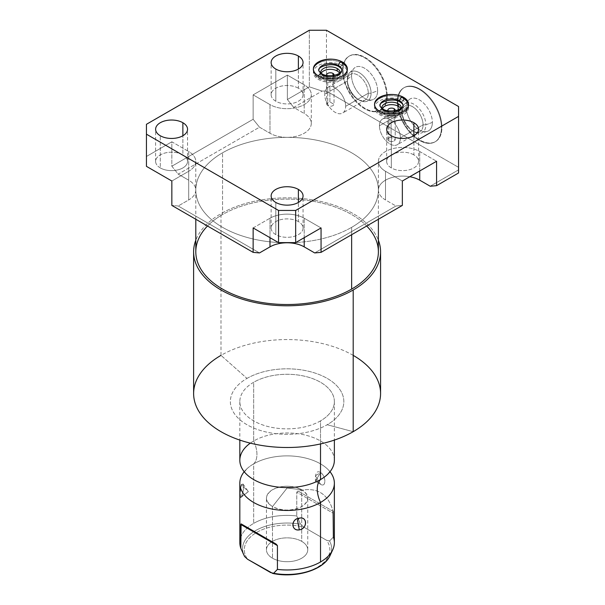 <?xml version="1.0" encoding="UTF-8"?>
<svg xmlns="http://www.w3.org/2000/svg" width="605" height="605" viewBox="0 0 605 605"><rect width="100%" height="100%" fill="white"/><g stroke="black" fill="none" stroke-linecap="round" stroke-linejoin="round"><path stroke-width="0.45" stroke-dasharray="3.02 2.27" d="M287.095 137.35A24.2 13.976 180 0 1 269.981 133.251L259.5 127.201L178.21 174.134L188.692 180.184A24.2 13.976 180 0 1 195.786 190.068A91.287 52.703 180 0 1 222.549 152.8A91.287 52.703 180 0 1 287.095 137.365A91.287 52.703 180 0 1 378.382 190.068A91.287 52.703 180 0 1 351.649 227.336A91.287 52.703 180 0 1 287.095 242.771A91.287 52.703 180 0 1 195.808 190.068A24.2 13.976 180 0 1 188.692 199.945L178.21 205.995L259.5 252.928L178.21 205.995L171.85 205.428L178.21 205.995L188.692 199.945L188.692 171.291A24.2 13.976 0 0 0 195.786 161.414A24.2 13.976 0 0 0 188.692 151.53L188.692 180.184A24.2 13.976 180 0 1 195.786 190.068A24.2 13.976 180 0 1 188.692 199.945L188.692 171.291L171.85 181.016L188.692 171.291A24.2 13.976 180 0 0 188.692 151.53L188.692 180.184L178.21 174.134L171.85 166.216L171.85 141.804L188.692 151.53L171.85 141.804L146.448 156.476L171.85 141.804L171.85 166.216L178.21 174.134L259.5 127.201L253.14 119.283L171.85 166.216L253.14 119.283L259.5 127.201L269.981 133.251L269.981 104.597L253.14 94.872L287.367 75.111L304.209 84.836A24.2 13.976 180 0 1 304.209 104.597A24.2 13.976 180 0 1 269.981 104.597L253.14 94.872L253.14 119.283L253.14 94.872L287.367 75.111L304.209 84.836L304.209 113.49A24.2 13.976 180 0 1 309.457 128.721A24.2 13.976 180 0 1 287.095 137.35A24.2 13.976 180 0 1 269.981 133.251L269.981 104.597A24.2 13.976 0 0 0 296.359 107.629A24.2 13.976 0 0 0 311.303 94.72A24.2 13.976 0 0 0 304.209 84.836L304.209 113.49A24.2 13.976 180 0 1 311.303 123.375A24.2 13.976 180 0 1 287.095 137.35M378.412 190.068A24.2 13.976 180 0 0 385.498 199.945L385.498 171.291L402.348 181.016L385.498 171.291L385.498 199.945L395.98 205.995L402.348 205.428L395.98 205.995L314.691 252.928L395.98 205.995L385.498 199.945A24.2 13.976 180 0 1 378.412 190.068A24.2 13.976 180 0 1 409.789 176.72A24.2 13.976 180 0 0 378.412 190.068L378.412 161.414A24.2 13.976 0 0 0 385.498 171.291A24.2 13.976 180 0 1 385.498 151.53A24.2 13.976 180 0 1 419.726 151.53L436.576 161.255L419.726 151.53A24.2 13.976 0 0 0 393.356 148.505A24.2 13.976 0 0 0 378.412 161.414M430.208 186.234L458.552 169.876L458.552 167.343L326.458 91.075L322.072 91.075L293.727 107.44L304.209 113.49L293.727 107.44L322.072 91.075L309.344 86.833L287.367 99.522L293.727 107.44L287.367 99.522L287.367 75.111L287.367 99.522L309.344 86.833L322.072 91.075L326.458 91.075L326.458 30.25L326.458 91.075L458.552 167.343L458.552 169.876L430.208 186.234M309.344 30.25L309.344 86.833L309.344 30.25M458.552 106.518L458.552 167.343L458.552 106.518M343.065 70.218A31.195 18.014 -120 0 0 365.125 108.431A31.195 18.014 -120 0 0 387.185 95.696A31.195 18.014 -120 0 0 365.125 57.483A31.195 18.014 -120 0 0 343.065 70.218L342.528 70.528A31.195 18.014 -120 0 0 356.148 101.927A31.195 18.014 -120 0 0 380.19 110.284A31.195 18.014 -120 0 0 386.648 95.998L387.185 95.696A31.195 18.014 60 0 1 380.726 109.974A31.195 18.014 60 0 1 356.685 101.617A31.195 18.014 60 0 1 343.065 70.218A31.195 18.014 60 0 1 349.524 55.94A31.195 18.014 60 0 1 373.565 64.296A31.195 18.014 60 0 1 387.185 95.696L386.648 95.998A31.195 18.014 -120 0 0 373.035 64.606A31.195 18.014 -120 0 0 348.994 56.25A31.195 18.014 -120 0 0 342.528 70.528L343.065 70.218M397.825 101.837A31.195 18.014 -120 0 0 419.885 140.05A31.195 18.014 -120 0 0 441.945 127.307A31.195 18.014 -120 0 0 419.885 89.101A31.195 18.014 -120 0 0 397.825 101.837L397.296 102.147A31.195 18.014 60 0 1 419.356 89.411A31.195 18.014 60 0 1 441.416 127.617A31.195 18.014 60 0 1 419.356 140.352A31.195 18.014 60 0 1 397.296 102.147A31.195 18.014 -120 0 0 410.908 133.546A31.195 18.014 -120 0 0 434.95 141.903A31.195 18.014 -120 0 0 441.416 127.617L441.945 127.307A31.195 18.014 60 0 1 435.487 141.593A31.195 18.014 60 0 1 411.445 133.236A31.195 18.014 60 0 1 397.825 101.837A31.195 18.014 60 0 1 404.291 87.559A31.195 18.014 60 0 1 428.332 95.915A31.195 18.014 60 0 1 441.945 127.307L441.416 127.617A31.195 18.014 -120 0 0 427.795 96.225A31.195 18.014 -120 0 0 403.754 87.861A31.195 18.014 -120 0 0 397.296 102.147L397.825 101.837M386.648 95.998A31.195 18.014 60 0 1 364.588 108.741A31.195 18.014 60 0 1 342.528 70.528A31.195 18.014 60 0 1 364.588 57.793A31.195 18.014 60 0 1 386.648 95.998M377.611 90.78A18.415 10.633 -120 0 0 364.588 68.229A18.415 10.633 -120 0 0 351.565 75.746A18.415 10.633 -120 0 0 364.588 98.305A18.415 10.633 -120 0 0 377.611 90.78L371.092 93.23A16.804 9.703 -120 0 0 362.924 75.474A16.804 9.703 -120 0 0 349.645 72.713A16.804 9.703 -120 0 0 347.338 79.512L351.565 75.746A18.415 10.633 60 0 1 354.099 68.297A18.415 10.633 60 0 1 368.649 71.322A18.415 10.633 60 0 1 377.611 90.78A18.415 10.633 60 0 1 372.309 99.833A18.415 10.633 60 0 1 358.712 93.291A18.415 10.633 60 0 1 351.565 75.746L347.338 79.512A16.804 9.703 -120 0 0 353.857 95.514A16.804 9.703 -120 0 0 366.259 101.481A16.804 9.703 -120 0 0 371.092 93.23L377.611 90.78M368.301 93.23L371.092 93.23A16.804 9.703 60 0 1 359.219 100.082A16.804 9.703 60 0 1 347.338 79.512L347.338 81.123A14.822 8.561 -120 0 0 357.82 99.281A14.822 8.561 -120 0 0 368.301 93.23A14.822 8.561 -120 0 0 357.82 75.073A14.822 8.561 -120 0 0 347.338 81.123L347.338 79.512A16.804 9.703 60 0 1 359.219 72.653A16.804 9.703 60 0 1 371.092 93.23L368.301 93.23L345.659 106.299A14.822 8.561 -120 0 0 334.036 87.559L332.984 86.288L329.899 86.742A14.822 8.561 -120 0 0 327.766 87.407A14.822 8.561 -120 0 0 324.696 94.198L347.338 81.123A14.822 8.561 60 0 1 350.408 74.339A14.822 8.561 60 0 1 361.828 78.31A14.822 8.561 60 0 1 368.301 93.23A14.822 8.561 60 0 1 365.231 100.014A14.822 8.561 60 0 1 353.804 96.044A14.822 8.561 60 0 1 347.338 81.123L324.696 94.198A14.822 8.561 60 0 1 329.899 86.742L332.984 86.288L334.036 87.559L334.036 104.347A3.706 2.14 180 0 1 331.563 106.102A3.706 2.14 180 0 1 327.744 105.588L327.744 76.442A3.706 2.14 0 0 0 331.442 76.979A3.706 2.14 0 0 0 333.998 75.345A3.706 2.14 180 0 1 331.442 76.979A3.706 2.14 180 0 1 327.744 76.442A3.706 2.14 180 0 1 326.73 75.345A3.706 2.14 0 0 0 327.744 76.442L327.744 105.588A3.706 2.14 0 0 0 331.563 106.102A3.706 2.14 0 0 0 334.036 104.347L329.899 101.95A3.706 2.14 0 0 0 326.859 103.387A3.706 2.14 0 0 0 327.744 105.588A3.706 2.14 180 0 1 326.655 104.075A3.706 2.14 180 0 1 329.899 101.95L329.899 86.742L329.899 101.95L334.036 104.347L334.036 87.559A14.822 8.561 60 0 1 345.659 106.299A14.822 8.561 60 0 1 335.178 112.349A14.822 8.561 60 0 1 324.696 94.198A14.822 8.561 -120 0 0 331.162 109.112A14.822 8.561 -120 0 0 342.589 113.082A14.822 8.561 -120 0 0 345.659 106.299L368.301 93.23M332.984 75.496L332.984 86.288L332.984 75.496M334.066 74.929L334.036 87.559M384.697 114.201A9.68 5.589 0 0 0 396.555 115.033A9.68 5.589 0 0 0 400.782 108.59A9.68 5.589 180 0 1 401.228 110.254A9.68 5.589 180 0 1 395.246 115.411A9.68 5.589 180 0 1 384.697 114.201L384.697 111.736A9.68 5.589 0 0 0 394.823 113.037A9.68 5.589 0 0 0 401.183 108.303A9.68 5.589 180 0 1 394.823 113.037A9.68 5.589 180 0 1 384.697 111.736A9.68 5.589 180 0 1 381.906 108.303A9.68 5.589 0 0 0 384.697 111.736L384.697 114.201A9.68 5.589 180 0 1 381.861 110.254A9.68 5.589 180 0 1 382.299 108.59A9.68 5.589 0 0 0 384.697 114.201M395.178 110.662A3.706 2.14 180 0 1 392.622 112.296A3.706 2.14 180 0 1 388.924 111.766A3.706 2.14 180 0 1 387.911 110.662A3.706 2.14 0 0 0 388.924 111.766A3.706 2.14 0 0 0 392.622 112.296A3.706 2.14 0 0 0 395.178 110.662M323.516 78.877A9.68 5.589 0 0 0 335.374 79.709A9.68 5.589 0 0 0 339.602 73.265A9.68 5.589 180 0 1 340.04 74.929A9.68 5.589 180 0 1 334.066 80.094A9.68 5.589 180 0 1 323.516 78.877L323.516 76.412A9.68 5.589 180 0 1 320.726 72.986A9.68 5.589 0 0 0 323.516 76.412A9.68 5.589 0 0 0 333.642 77.72A9.68 5.589 0 0 0 340.002 72.986A9.68 5.589 180 0 1 333.642 77.72A9.68 5.589 180 0 1 323.516 76.412L323.516 78.877A9.68 5.589 180 0 1 320.68 74.929A9.68 5.589 180 0 1 321.119 73.265A9.68 5.589 0 0 0 323.516 78.877M342.37 65.529A16.978 9.801 0 0 0 318.359 65.529A16.978 9.801 0 0 0 318.359 79.391A16.978 9.801 0 0 0 342.37 79.391A16.978 9.801 0 0 0 342.37 65.529L342.37 62.353L342.37 65.529A16.978 9.801 180 0 1 347.346 72.456A16.978 9.801 180 0 1 336.864 81.516A16.978 9.801 180 0 1 318.359 79.391A16.978 9.801 180 0 1 313.382 72.456A16.978 9.801 180 0 1 323.864 63.404A16.978 9.801 180 0 1 342.37 65.529M403.55 100.846A16.978 9.801 0 0 0 379.539 100.846A16.978 9.801 0 0 0 379.539 114.716A16.978 9.801 0 0 0 403.55 114.716A16.978 9.801 0 0 0 403.55 100.846L403.55 97.677L403.55 100.846A16.978 9.801 180 0 1 408.526 107.781A16.978 9.801 180 0 1 398.045 116.841A16.978 9.801 180 0 1 379.539 114.716A16.978 9.801 180 0 1 374.563 107.781A16.978 9.801 180 0 1 385.045 98.721A16.978 9.801 180 0 1 403.55 100.846M318.359 75.867L318.359 77.138A16.978 9.801 0 0 0 336.864 79.263A16.978 9.801 0 0 0 347.346 70.203A16.978 9.801 0 0 0 347.308 69.567A16.978 9.801 180 0 1 347.346 70.203A16.978 9.801 180 0 1 336.864 79.263A16.978 9.801 180 0 1 318.359 77.138L318.359 75.867M341.795 62.005A2.76 1.596 -60 0 1 342.37 63.275A16.978 9.801 180 0 1 347.346 70.203A16.978 9.801 180 0 1 336.864 79.263A16.978 9.801 180 0 1 318.359 77.138A2.76 1.596 -60 0 1 318.57 75.988A2.76 1.596 120 0 0 318.359 77.138A16.978 9.801 180 0 1 313.382 70.203A16.978 9.801 180 0 1 323.864 61.15A16.978 9.801 180 0 1 342.37 63.275A2.76 1.596 -60 0 1 341.167 66.051A2.76 1.596 -60 0 1 339.034 66.792A2.76 1.596 120 0 0 341.167 66.051A2.76 1.596 120 0 0 342.37 63.275A16.978 9.801 0 0 0 323.864 61.15A16.978 9.801 0 0 0 313.382 70.203A16.978 9.801 0 0 0 318.359 77.138A2.76 1.596 120 0 0 318.926 78.4A2.76 1.596 120 0 0 321.058 77.659A2.76 1.596 120 0 0 322.261 74.884A2.76 1.596 -60 0 1 321.058 77.659A2.76 1.596 -60 0 1 318.926 78.4A2.76 1.596 -60 0 1 318.359 77.138A16.978 9.801 0 0 0 336.864 79.263A16.978 9.801 0 0 0 347.346 70.203A16.978 9.801 0 0 0 347.308 69.567M321.686 73.621A2.76 1.596 -60 0 1 322.261 74.884A11.457 6.617 180 0 1 318.903 70.203A11.457 6.617 0 0 0 322.261 74.884A11.457 6.617 0 0 0 334.746 76.313A11.457 6.617 0 0 0 341.817 70.203M160.295 167.925A15.957 9.211 180 0 1 155.621 161.414A15.957 9.211 180 0 1 165.475 152.899A15.957 9.211 180 0 1 182.869 154.895L182.869 135.754L182.869 154.895A15.957 9.211 0 0 0 160.295 154.895A15.957 9.211 0 0 0 160.295 167.925A15.957 9.211 0 0 0 182.869 167.925A15.957 9.211 0 0 0 182.869 154.895A15.957 9.211 180 0 1 187.542 161.414A15.957 9.211 180 0 1 177.689 169.922A15.957 9.211 180 0 1 160.295 167.925L160.295 135.754L160.295 167.925M298.378 88.209A15.957 9.211 0 0 0 275.812 88.209A15.957 9.211 0 0 0 275.812 101.232A15.957 9.211 0 0 0 298.378 101.232A15.957 9.211 0 0 0 298.378 88.209L298.378 69.061L298.378 88.209A15.957 9.211 180 0 1 303.06 94.72A15.957 9.211 180 0 1 293.206 103.236A15.957 9.211 180 0 1 275.812 101.232A15.957 9.211 180 0 1 271.138 94.72A15.957 9.211 180 0 1 280.992 86.205A15.957 9.211 180 0 1 298.378 88.209M413.896 154.895A15.957 9.211 0 0 0 391.329 154.895A15.957 9.211 0 0 0 391.329 167.925A15.957 9.211 0 0 0 413.896 167.925A15.957 9.211 0 0 0 413.896 154.895L413.896 135.754L413.896 154.895A15.957 9.211 180 0 1 418.569 161.414A15.957 9.211 180 0 1 408.723 169.922A15.957 9.211 180 0 1 391.329 167.925A15.957 9.211 180 0 1 386.655 161.414A15.957 9.211 180 0 1 396.509 152.899A15.957 9.211 180 0 1 413.896 154.895M146.448 166.352L146.448 124.297L146.448 166.352M253.14 227.949L269.981 218.224A24.2 13.976 180 0 1 304.209 218.224L321.058 227.949L304.209 218.224A24.2 13.976 0 0 0 269.981 218.224L269.981 237.674L269.981 218.224L253.14 227.949M298.378 221.589A15.957 9.211 0 0 0 275.812 221.589A15.957 9.211 0 0 0 275.812 234.619A15.957 9.211 0 0 0 298.378 234.619A15.957 9.211 0 0 0 298.378 221.589L298.378 202.448L298.378 221.589A15.957 9.211 180 0 1 303.06 228.108A15.957 9.211 180 0 1 293.206 236.615A15.957 9.211 180 0 1 275.812 234.619A15.957 9.211 180 0 1 271.138 228.108A15.957 9.211 180 0 1 280.992 219.592A15.957 9.211 180 0 1 298.378 221.589M304.209 237.674L304.209 218.224L304.209 237.674M458.552 172.977L458.552 169.876L458.552 172.977M419.726 170.988L419.726 151.53L419.726 170.988M275.812 202.448L275.812 234.619L275.812 202.448M275.812 69.061L275.812 101.232L275.812 69.061M391.329 135.754L391.329 167.925L391.329 135.754M379.539 111.191L379.539 112.454A16.978 9.801 0 0 0 398.045 114.579A16.978 9.801 0 0 0 408.526 105.527A16.978 9.801 0 0 0 408.488 104.892A16.978 9.801 180 0 1 408.526 105.527A16.978 9.801 180 0 1 398.045 114.579A16.978 9.801 180 0 1 379.539 112.454L379.539 111.191M402.975 97.329A2.76 1.596 -60 0 1 403.55 98.592A16.978 9.801 180 0 1 408.526 105.527A16.978 9.801 180 0 1 398.045 114.579A16.978 9.801 180 0 1 379.539 112.454A2.76 1.596 -60 0 1 379.751 111.312A2.76 1.596 120 0 0 379.539 112.454A16.978 9.801 180 0 1 374.563 105.527A16.978 9.801 180 0 1 385.045 96.467A16.978 9.801 180 0 1 403.55 98.592A2.76 1.596 -60 0 1 402.348 101.375A2.76 1.596 -60 0 1 400.215 102.109A2.76 1.596 120 0 0 402.348 101.375A2.76 1.596 120 0 0 403.55 98.592A16.978 9.801 0 0 0 385.045 96.467A16.978 9.801 0 0 0 374.563 105.527A16.978 9.801 0 0 0 379.539 112.454A2.76 1.596 120 0 0 380.106 113.725A2.76 1.596 120 0 0 382.239 112.984A2.76 1.596 120 0 0 383.441 110.201A2.76 1.596 -60 0 1 382.239 112.984A2.76 1.596 -60 0 1 380.106 113.725A2.76 1.596 -60 0 1 379.539 112.454A16.978 9.801 0 0 0 398.045 114.579A16.978 9.801 0 0 0 408.526 105.527A16.978 9.801 0 0 0 408.488 104.892M382.867 108.938A2.76 1.596 -60 0 1 383.441 110.201A11.457 6.617 180 0 1 380.084 105.527A11.457 6.617 0 0 0 383.441 110.201A11.457 6.617 0 0 0 395.927 111.638A11.457 6.617 0 0 0 403.006 105.527M394.165 110.813L394.165 121.605L395.224 124.456L395.224 139.672A3.706 2.14 180 0 1 392.743 141.426A3.706 2.14 180 0 1 388.924 140.912L388.924 111.766L388.924 140.912A3.706 2.14 180 0 1 387.835 139.4A3.706 2.14 180 0 1 391.08 137.275L391.08 120.486L394.165 121.605L394.165 110.813M395.254 124.048L394.165 121.605L391.08 120.486A14.822 8.561 -120 0 0 382.526 119.026A14.822 8.561 -120 0 0 379.456 125.81L402.098 112.742A14.822 8.561 60 0 1 405.168 105.958A14.822 8.561 60 0 1 416.595 109.929A14.822 8.561 60 0 1 423.061 124.842L400.419 137.917A14.822 8.561 -120 0 0 395.224 124.456A14.822 8.561 60 0 1 400.419 137.917A14.822 8.561 60 0 1 389.938 143.967A14.822 8.561 60 0 1 379.456 125.81A14.822 8.561 60 0 1 391.08 120.486L391.08 137.275L395.224 139.672L395.224 124.456M388.924 140.912A3.706 2.14 0 0 0 392.743 141.426A3.706 2.14 0 0 0 395.224 139.672L391.08 137.275A3.706 2.14 0 0 0 388.039 138.704A3.706 2.14 0 0 0 388.924 140.912M400.419 137.917L423.061 124.842A14.822 8.561 60 0 1 419.991 131.633A14.822 8.561 60 0 1 408.572 127.663A14.822 8.561 60 0 1 402.098 112.742L379.456 125.81A14.822 8.561 -120 0 0 385.929 140.731A14.822 8.561 -120 0 0 397.349 144.701A14.822 8.561 -120 0 0 400.419 137.917M423.061 124.842L425.859 124.842A16.804 9.703 60 0 1 413.979 131.701A16.804 9.703 60 0 1 402.098 111.123L402.098 112.742A14.822 8.561 -120 0 0 412.58 130.899A14.822 8.561 -120 0 0 423.061 124.842A14.822 8.561 -120 0 0 412.58 106.692A14.822 8.561 -120 0 0 402.098 112.742L402.098 111.123A16.804 9.703 60 0 1 413.979 104.264A16.804 9.703 60 0 1 425.859 124.842L423.061 124.842M432.378 122.399L425.859 124.842A16.804 9.703 -120 0 0 417.684 107.093A16.804 9.703 -120 0 0 404.412 104.332A16.804 9.703 -120 0 0 402.098 111.123L406.333 107.365A18.415 10.633 60 0 1 408.867 99.916A18.415 10.633 60 0 1 423.417 102.941A18.415 10.633 60 0 1 432.378 122.399A18.415 10.633 60 0 1 427.07 131.451A18.415 10.633 60 0 1 413.48 124.91A18.415 10.633 60 0 1 406.333 107.365L402.098 111.123A16.804 9.703 -120 0 0 408.617 127.133A16.804 9.703 -120 0 0 421.019 133.1A16.804 9.703 -120 0 0 425.859 124.842L432.378 122.399A18.415 10.633 -120 0 0 419.356 99.848A18.415 10.633 -120 0 0 406.333 107.365A18.415 10.633 -120 0 0 419.356 129.916A18.415 10.633 -120 0 0 432.378 122.399M287.095 242.771A91.287 52.703 0 0 0 351.649 227.336L351.649 234.702L351.649 227.336A91.287 52.703 0 0 0 378.382 190.068A91.287 52.703 0 0 0 287.095 137.365A91.287 52.703 0 0 0 222.549 152.8A91.287 52.703 0 0 0 195.808 190.068A91.287 52.703 0 0 0 287.095 242.771M195.808 251.816A91.287 52.703 180 0 1 222.549 214.556L222.549 152.8L222.549 214.556A91.287 52.703 180 0 1 322.034 203.129A91.287 52.703 180 0 1 378.382 251.816M353.199 355.369A93.48 53.974 0 0 0 220.999 355.369L220.999 213.656A93.48 53.974 0 0 1 313.307 200.013A93.48 53.974 0 0 1 378.382 240.2A93.48 53.974 0 0 0 313.307 200.013A93.48 53.974 0 0 0 220.999 213.656A93.48 53.974 0 0 0 195.808 240.2A93.48 53.974 0 0 1 220.999 213.656L220.999 355.369A93.48 53.974 180 0 1 322.873 343.67A93.48 53.974 180 0 1 380.575 393.53M207.5 226.013A91.287 52.703 180 0 1 222.549 214.556A91.287 52.703 180 0 1 366.69 226.013M246.991 378.412A56.726 32.746 180 0 1 327.207 378.412A56.726 32.746 180 0 1 327.207 424.733L353.199 431.69L327.207 424.733A56.726 32.746 180 0 1 246.991 424.733A56.726 32.746 180 0 1 246.991 378.412A56.726 32.746 180 0 1 327.207 378.412A56.726 32.746 180 0 1 327.207 424.733A56.726 32.746 180 0 1 246.991 424.733A56.726 32.746 180 0 1 246.991 378.412L220.999 355.369L246.991 378.412M253.677 382.277A47.273 27.293 0 0 0 253.677 420.868A47.273 27.293 0 0 0 320.521 420.868A47.273 27.293 0 0 0 320.521 382.277A47.273 27.293 0 0 0 253.677 382.277A47.273 27.293 0 0 0 239.83 401.569A47.273 27.293 0 0 0 269.006 426.782A47.273 27.293 0 0 0 320.521 420.868L320.521 443.934L320.521 420.868A47.273 27.293 0 0 0 334.368 401.569A47.273 27.293 0 0 0 305.185 376.355A47.273 27.293 0 0 0 253.677 382.277L253.677 440.984L253.677 382.277M193.615 393.53A93.48 53.974 180 0 1 220.999 355.369M239.83 460.276A47.273 27.293 180 0 1 253.677 440.984A47.273 27.293 180 0 1 305.185 435.063A47.273 27.293 180 0 1 334.368 460.276M327.411 468.92A47.273 27.293 0 0 1 330.012 471.726A47.273 27.293 0 0 0 253.677 463.869A23.595 13.628 -120 0 0 253.677 440.984A47.273 27.293 180 0 1 316.354 438.844A47.273 27.293 180 0 1 327.411 474.524L329.778 471.461L327.411 468.92A47.273 27.293 0 0 0 253.677 463.869A47.273 27.293 0 0 0 246.779 468.92A47.273 27.293 0 0 0 244.186 471.726A47.273 27.293 0 0 1 253.677 463.869L253.677 523.378L253.677 463.869A23.595 13.628 60 0 0 253.677 440.984A47.273 27.293 180 0 0 250.304 443.147M239.83 542.677A47.273 27.293 180 0 1 247.642 527.651A47.273 27.293 180 0 1 253.677 523.378A47.273 27.293 0 0 0 247.642 527.651A47.273 27.293 0 0 0 240.828 537.096M240.586 497.567L240.2 492.553L241.44 484.734C244.155 479.493 244.155 492.266 241.44 496.463C239.709 501.855 239.709 489.082 241.44 484.734L243.059 484.03L243.407 489.642L241.44 496.463L248.375 491.668L241.44 484.734L248.375 491.668L241.44 496.463L240.782 497.507L248.375 491.668L243.059 484.03M244.042 555.382A44.558 25.728 180 0 1 254.183 531.424A44.558 25.728 180 0 1 300.564 524.24L296.768 515.967A47.273 27.293 0 0 0 253.677 523.378A47.273 27.293 180 0 1 296.768 515.967L300.564 524.24A44.558 25.728 0 0 0 254.183 531.424A44.558 25.728 0 0 0 244.042 555.382M333.098 511.316L297.978 491.033L333.098 511.316C327.986 493.136 316.279 486.375 297.978 491.033L296.768 492.19L296.768 515.967L296.768 492.19L333.37 513.32L296.768 492.19L297.978 491.033C316.279 486.375 327.986 493.136 333.098 511.316L333.37 537.096L329.574 540.991A44.558 25.728 180 0 1 330.156 555.382A44.558 25.728 0 0 0 329.574 540.991L326.587 540.288A42.781 24.699 180 0 1 317.345 567.248A42.781 24.699 180 0 1 270.647 572.58A42.781 24.699 0 0 0 317.345 567.248A42.781 24.699 0 0 0 326.587 540.288L303.544 526.978L300.564 524.24L303.544 526.978A42.781 24.699 0 0 0 256.845 532.317A42.781 24.699 0 0 0 247.604 559.277A42.781 24.699 180 0 1 256.286 532.642A42.781 24.699 180 0 1 303.544 526.978L326.587 540.288L329.574 540.991L333.37 537.096A47.273 27.293 180 0 1 334.368 542.677M272.5 558.211A20.646 11.918 180 0 1 272.5 541.354A20.646 11.918 180 0 1 301.698 541.354A20.646 11.918 180 0 1 301.698 558.211A20.646 11.918 180 0 1 272.5 558.211A20.646 11.918 180 0 1 266.45 549.779A20.646 11.918 180 0 1 279.2 538.768A20.646 11.918 180 0 1 301.698 541.354L301.698 489.725A20.646 11.918 0 0 0 279.2 487.146A20.646 11.918 0 0 0 266.45 498.157A20.646 11.918 0 0 0 272.5 506.589L272.5 558.211L272.5 506.589A20.646 11.918 0 0 0 294.998 509.168A20.646 11.918 0 0 0 307.748 498.157A20.646 11.918 0 0 0 301.698 489.725L301.698 541.354A20.646 11.918 180 0 1 307.748 549.779A20.646 11.918 180 0 1 294.998 560.797A20.646 11.918 180 0 1 272.5 558.211M272.5 506.589L287.095 488.023L301.698 489.725C309.7 495.344 309.7 500.963 301.698 506.589C291.965 511.202 282.232 511.202 272.5 506.589C264.498 500.963 264.498 495.344 272.5 489.725C282.232 485.104 291.965 485.104 301.698 489.725L287.095 488.023L272.5 506.589M276.22 544.152L241.1 523.877L276.22 544.152M320.521 472.497C326.36 475.885 326.118 488.469 320.521 484.227C313.927 481.255 314.229 468.663 320.521 472.497C326.322 476.143 326.322 488.137 320.521 484.227L315.439 481.293L320.521 472.497L315.439 481.293L320.521 484.227L315.439 475.817L320.521 472.497M195.808 219.267L195.786 161.414M380.726 109.974L380.19 110.284M349.524 55.94L348.994 56.25M349.645 72.713L354.099 68.297M372.309 99.833L366.259 101.481M359.219 100.082L357.82 99.281M327.766 87.407L350.408 74.339M401.228 107.781L401.228 110.254M313.382 72.456L313.382 68.94M347.346 68.94L347.346 72.456M347.315 69.522L347.346 70.203C348.367 79.232 328.628 84.927 318.926 78.4C315.409 76.381 313.564 73.651 313.382 70.203L313.413 69.53M155.621 161.414L155.621 129.236M311.303 123.375L311.303 94.72M187.542 161.414L187.542 129.236M271.138 228.108L271.138 195.929M303.06 228.108L303.06 195.929M271.138 94.72L271.138 62.549M303.06 94.72L303.06 62.549M386.655 161.414L386.655 129.236M418.569 161.414L418.569 129.236M374.563 107.781L374.563 104.264M408.526 104.264L408.526 107.781M408.496 104.846L408.526 105.527C409.547 114.549 389.809 120.251 380.106 113.725C376.59 111.706 374.745 108.968 374.563 105.527L374.593 104.846M381.861 107.781L381.861 110.254M340.04 72.456L340.04 74.929M320.68 72.456L320.68 74.929M395.246 110.254L395.246 124.04M387.835 110.254L387.835 139.4M382.526 119.026L405.168 105.958M326.655 74.929L326.655 104.075M365.231 100.014L342.589 113.082M419.991 131.633L397.349 144.701M413.979 131.701L412.58 130.899M404.412 104.332L408.867 99.916M427.07 131.451L421.019 133.1M435.487 141.593L434.95 141.903M404.291 87.559L403.754 87.861M378.382 219.267L378.382 190.068M239.83 401.569L239.83 440.092M334.368 401.569L334.368 440.092M246.779 468.92L244.42 471.983L246.779 474.524M266.45 549.779L266.45 498.157M307.748 549.779L307.748 498.157M320.521 484.227L315.439 481.293L315.439 475.817"/><path stroke-width="0.91" d="M259.5 252.928L269.981 246.878A24.2 13.976 180 0 1 287.095 242.787A24.2 13.976 180 0 1 304.209 246.878L314.691 252.928L304.209 246.878L304.209 237.674L304.209 246.878A24.2 13.976 180 0 0 287.095 242.787A24.2 13.976 180 0 0 269.981 246.878L259.5 252.928L253.14 252.361L253.14 227.949L278.542 242.62L253.14 227.949L253.14 252.361L259.5 252.928M409.789 176.72A24.2 13.976 180 0 1 419.726 180.184L430.208 186.234L436.576 185.667L458.552 172.977L458.552 106.518L326.458 30.25L309.344 30.25L146.448 124.297L146.448 134.181L278.542 210.442L295.656 210.442L458.552 116.394L295.656 210.442L295.656 242.62L278.542 242.62L278.542 210.442L146.448 134.181L146.448 166.352L171.85 181.016L146.448 166.352L146.448 124.297L309.344 30.25L326.458 30.25L458.552 106.518L458.552 172.977L436.576 185.667L430.208 186.234L419.726 180.184L419.726 170.988L419.726 180.184A24.2 13.976 180 0 0 409.789 176.72M333.998 75.345A3.706 2.14 0 0 0 334.066 74.929A3.706 2.14 0 0 0 332.984 73.417L332.984 75.496L332.984 73.417A3.706 2.14 180 0 1 333.998 75.345M400.782 108.59A9.68 5.589 0 0 0 398.392 106.299A9.68 5.589 0 0 0 382.299 108.59A9.68 5.589 180 0 1 398.392 106.299A9.68 5.589 180 0 1 400.782 108.59M394.165 108.741A3.706 2.14 180 0 1 395.178 110.662A3.706 2.14 0 0 0 395.246 110.254A3.706 2.14 0 0 0 394.165 108.741L394.165 110.813L394.165 108.741A3.706 2.14 0 0 0 390.127 108.272A3.706 2.14 0 0 0 387.835 110.254A3.706 2.14 0 0 0 387.911 110.662A3.706 2.14 180 0 1 389.802 108.363A3.706 2.14 180 0 1 394.165 108.741M339.602 73.265A9.68 5.589 0 0 0 337.212 70.974A9.68 5.589 0 0 0 321.119 73.265A9.68 5.589 180 0 1 337.212 70.974A9.68 5.589 180 0 1 339.602 73.265M326.73 75.345A3.706 2.14 180 0 1 328.621 73.039A3.706 2.14 180 0 1 332.984 73.417A3.706 2.14 0 0 0 328.946 72.948A3.706 2.14 0 0 0 326.655 74.929A3.706 2.14 0 0 0 326.73 75.345M401.183 108.303A9.68 5.589 0 0 0 401.228 107.781A9.68 5.589 0 0 0 398.392 103.826L398.392 106.299L398.392 103.826A9.68 5.589 180 0 1 401.183 108.303M337.212 68.509A9.68 5.589 180 0 1 340.002 72.986A9.68 5.589 0 0 0 340.04 72.456A9.68 5.589 0 0 0 337.212 68.509L337.212 70.974L337.212 68.509A9.68 5.589 0 0 0 326.655 67.291A9.68 5.589 0 0 0 320.68 72.456A9.68 5.589 0 0 0 320.726 72.986A9.68 5.589 180 0 1 326.239 67.397A9.68 5.589 180 0 1 337.212 68.509M381.906 108.303A9.68 5.589 180 0 1 387.427 102.721A9.68 5.589 180 0 1 398.392 103.826A9.68 5.589 0 0 0 387.843 102.616A9.68 5.589 0 0 0 381.861 107.781A9.68 5.589 0 0 0 381.906 108.303M342.37 62.353L342.37 62.005A16.978 9.801 0 0 0 323.864 59.88A16.978 9.801 0 0 0 313.382 68.94A16.978 9.801 0 0 0 318.359 75.867A16.978 9.801 0 0 0 336.864 77.992A16.978 9.801 0 0 0 347.346 68.94A16.978 9.801 0 0 0 342.37 62.005L342.37 62.353M347.308 69.567A16.978 9.801 0 0 0 342.37 63.275A16.978 9.801 180 0 1 347.308 69.567A16.978 9.801 0 0 0 342.37 63.275A2.76 1.596 120 0 0 341.795 62.005A2.76 1.596 120 0 0 339.67 62.746A2.76 1.596 120 0 0 338.467 65.529A11.457 6.617 180 0 1 341.817 70.203A11.457 6.617 180 0 1 334.746 76.313A11.457 6.617 180 0 1 322.261 74.884A2.76 1.596 120 0 0 321.686 73.621A2.76 1.596 120 0 0 318.57 75.988A2.76 1.596 -60 0 1 321.686 73.621C326.428 77.417 341.091 75.633 341.817 70.203A11.457 6.617 0 0 0 338.467 65.529A2.76 1.596 120 0 0 339.034 66.792A2.76 1.596 -60 0 1 338.467 65.529A11.457 6.617 0 0 0 325.982 64.092A11.457 6.617 0 0 0 318.903 70.203A11.457 6.617 180 0 1 325.982 64.092A11.457 6.617 180 0 1 338.467 65.529A2.76 1.596 -60 0 1 339.67 62.746A2.76 1.596 -60 0 1 341.795 62.005C332.1 55.478 312.354 61.181 313.382 70.203M160.295 135.754A15.957 9.211 180 0 1 160.295 122.724A15.957 9.211 180 0 1 182.869 122.724A15.957 9.211 180 0 1 182.869 135.754A15.957 9.211 180 0 1 160.295 135.754A15.957 9.211 0 0 0 177.689 137.751A15.957 9.211 0 0 0 187.542 129.236A15.957 9.211 0 0 0 182.869 122.724A15.957 9.211 0 0 0 165.475 120.728A15.957 9.211 0 0 0 155.621 129.236A15.957 9.211 0 0 0 160.295 135.754M275.812 202.448A15.957 9.211 180 0 1 275.812 189.418A15.957 9.211 180 0 1 298.378 189.418A15.957 9.211 180 0 1 298.378 202.448A15.957 9.211 180 0 1 275.812 202.448A15.957 9.211 0 0 0 293.206 204.445A15.957 9.211 0 0 0 303.06 195.929A15.957 9.211 0 0 0 298.378 189.418A15.957 9.211 0 0 0 280.992 187.421A15.957 9.211 0 0 0 271.138 195.929A15.957 9.211 0 0 0 275.812 202.448M275.812 69.061A15.957 9.211 180 0 1 275.812 56.031A15.957 9.211 180 0 1 298.378 56.031A15.957 9.211 180 0 1 298.378 69.061A15.957 9.211 180 0 1 275.812 69.061A15.957 9.211 0 0 0 293.206 71.057A15.957 9.211 0 0 0 303.06 62.549A15.957 9.211 0 0 0 298.378 56.031A15.957 9.211 0 0 0 280.992 54.034A15.957 9.211 0 0 0 271.138 62.549A15.957 9.211 0 0 0 275.812 69.061M391.329 135.754A15.957 9.211 180 0 1 391.329 122.724A15.957 9.211 180 0 1 413.896 122.724A15.957 9.211 180 0 1 413.896 135.754A15.957 9.211 180 0 1 391.329 135.754A15.957 9.211 0 0 0 408.723 137.751A15.957 9.211 0 0 0 418.569 129.236A15.957 9.211 0 0 0 413.896 122.724A15.957 9.211 0 0 0 396.509 120.728A15.957 9.211 0 0 0 386.655 129.236A15.957 9.211 0 0 0 391.329 135.754M318.359 75.867A16.978 9.801 180 0 1 318.359 62.005A16.978 9.801 180 0 1 342.37 62.005A16.978 9.801 180 0 1 342.37 75.867A16.978 9.801 180 0 1 318.359 75.867M379.539 111.191A16.978 9.801 180 0 1 379.539 97.329A16.978 9.801 180 0 1 403.55 97.329A16.978 9.801 180 0 1 403.55 111.191A16.978 9.801 180 0 1 379.539 111.191A16.978 9.801 0 0 0 398.045 113.317A16.978 9.801 0 0 0 408.526 104.264A16.978 9.801 0 0 0 403.55 97.329A16.978 9.801 0 0 0 385.045 95.204A16.978 9.801 0 0 0 374.563 104.264A16.978 9.801 0 0 0 379.539 111.191M182.869 135.754L182.869 122.724L182.869 135.754M436.576 161.255L402.348 181.016L436.576 161.255L436.576 185.667L436.576 161.255M321.058 227.949L295.656 242.62L321.058 227.949L321.058 252.361L314.691 252.928L321.058 252.361L402.348 205.428L402.348 181.016L402.348 205.428L321.058 252.361L321.058 227.949M171.85 205.428L253.14 252.361L171.85 205.428L171.85 181.016L171.85 205.428M269.981 237.674L269.981 246.878L269.981 237.674M278.542 210.442L295.656 210.442L295.656 242.62L278.542 242.62L278.542 210.442M298.378 202.448L298.378 189.418L298.378 202.448M298.378 69.061L298.378 56.031L298.378 69.061M413.896 135.754L413.896 122.724L413.896 135.754M408.488 104.892A16.978 9.801 0 0 0 403.55 98.592A16.978 9.801 180 0 1 408.488 104.892A16.978 9.801 0 0 0 403.55 98.592A2.76 1.596 120 0 0 402.975 97.329A2.76 1.596 120 0 0 400.85 98.07A2.76 1.596 120 0 0 399.648 100.846A11.457 6.617 180 0 1 403.006 105.527A11.457 6.617 180 0 1 395.927 111.638A11.457 6.617 180 0 1 383.441 110.201A2.76 1.596 120 0 0 382.867 108.938A2.76 1.596 120 0 0 379.751 111.312A2.76 1.596 -60 0 1 382.867 108.938C387.608 112.742 402.272 110.957 403.006 105.527A11.457 6.617 0 0 0 399.648 100.846A2.76 1.596 120 0 0 400.215 102.109A2.76 1.596 -60 0 1 399.648 100.846A11.457 6.617 0 0 0 387.162 99.417A11.457 6.617 0 0 0 380.084 105.527A11.457 6.617 180 0 1 387.162 99.417A11.457 6.617 180 0 1 399.648 100.846A2.76 1.596 -60 0 1 400.85 98.07A2.76 1.596 -60 0 1 402.975 97.329C393.28 90.803 373.535 96.497 374.563 105.527M378.382 219.267L378.382 251.816A91.287 52.703 180 0 1 351.649 289.084L351.649 234.702L351.649 289.084A91.287 52.703 180 0 1 252.164 300.511A91.287 52.703 180 0 1 195.808 251.816L195.808 219.267M353.199 289.984A93.48 53.974 0 0 0 378.382 240.2A93.48 53.974 0 0 1 380.575 251.816A93.48 53.974 0 0 1 353.199 289.984L353.199 431.69L353.199 289.984A93.48 53.974 0 0 1 242.181 299.15A93.48 53.974 0 0 1 195.808 240.2A93.48 53.974 0 0 0 193.615 251.816A93.48 53.974 0 0 0 251.325 301.683A93.48 53.974 0 0 0 353.199 289.984M366.69 226.013A91.287 52.703 180 0 1 351.649 289.084A91.287 52.703 180 0 1 231.957 293.826A91.287 52.703 180 0 1 207.5 226.013M380.575 251.816L380.575 393.53A93.48 53.974 180 0 1 353.199 431.69A93.48 53.974 0 0 0 353.199 355.369M220.999 355.369A93.48 53.974 0 0 0 220.999 431.69A93.48 53.974 0 0 0 353.199 431.69A93.48 53.974 180 0 1 251.325 443.389A93.48 53.974 180 0 1 193.615 393.53L193.615 251.816M334.368 440.092L334.368 460.276A47.273 27.293 180 0 1 320.521 479.576L320.521 443.934L320.521 479.576A47.273 27.293 180 0 1 269.006 485.49A47.273 27.293 180 0 1 239.83 460.276L239.83 440.092M327.411 474.524L327.434 474.509A47.273 27.293 180 0 1 320.521 479.576A23.595 13.628 -120 0 0 320.521 502.468A47.273 27.293 0 0 0 330.012 471.726A47.273 27.293 0 0 1 334.368 483.168A47.273 27.293 0 0 1 320.521 502.468A23.595 13.628 60 0 1 320.521 479.576A47.273 27.293 180 0 1 246.779 474.524A47.273 27.293 180 0 1 250.304 443.147M239.83 483.168A47.273 27.293 0 0 1 244.186 471.726A47.273 27.293 0 0 0 260.052 505.553A47.273 27.293 0 0 0 320.521 502.468L320.521 561.977A47.273 27.293 180 0 1 277.43 569.396L277.43 545.619L276.22 544.152L241.1 523.877L240.828 548.259A47.273 27.293 180 0 1 239.83 542.677L239.83 483.168A47.273 27.293 0 0 0 269.006 508.382A47.273 27.293 0 0 0 320.521 502.468L320.521 561.977A47.273 27.293 0 0 0 332.773 549.703A47.273 27.293 0 0 0 333.37 537.096L333.098 511.316M299.331 518.152C290.899 518.629 290.899 531.409 299.331 529.889C307.499 528.838 307.499 516.065 299.331 518.152C290.763 519.029 290.763 531.031 299.331 529.889L297.471 520.013L299.331 518.152L297.471 520.013L299.331 529.889C307.627 528.422 307.627 516.428 299.331 518.152M240.828 537.096A47.273 27.293 0 0 0 240.828 548.259L244.624 556.539A44.558 25.728 180 0 1 244.042 555.382A44.558 25.728 0 0 0 244.624 556.539L247.604 559.277L272.779 573.434L273.634 573.283L277.43 569.396A47.273 27.293 0 0 0 320.521 561.977A47.273 27.293 180 0 0 334.368 542.677L334.368 483.168M332.773 549.703L330.156 555.382A44.558 25.728 180 0 1 273.634 573.283A44.558 25.728 0 0 0 330.156 555.382C323.977 570.046 295.822 578.433 272.613 573.404M244.624 556.539L240.828 548.259L240.828 524.49L277.43 545.619L277.43 569.396L273.634 573.283L270.647 572.58L247.604 559.277L244.624 556.539M277.43 545.619L276.22 544.152L241.1 523.877L240.828 524.49L277.43 545.619M321.686 73.621C319.175 71.481 318.245 70.339 318.903 70.203C316.816 67.268 331.926 61.778 339.034 66.792C341.076 68.168 341.999 69.31 341.817 70.203M347.346 70.203C347.164 66.762 345.319 64.024 341.795 62.005M382.867 108.938C380.356 106.798 379.426 105.663 380.084 105.527C377.996 102.593 393.106 97.103 400.215 102.109C402.257 103.493 403.18 104.635 403.006 105.527M408.526 105.527C408.345 102.079 406.499 99.349 402.975 97.329M244.685 556.661L242.923 552.962"/></g></svg>

